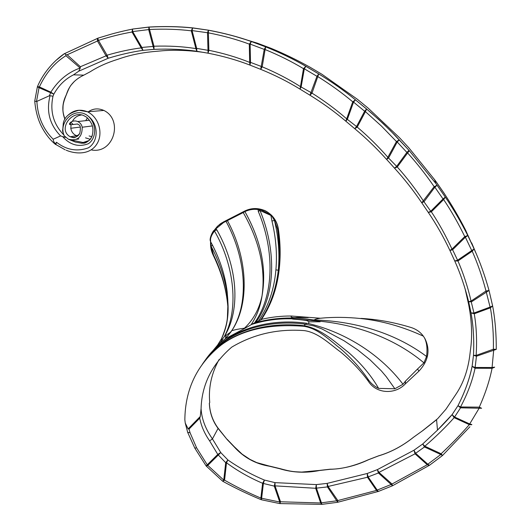 <?xml version="1.0" encoding="UTF-8"?>
<svg xmlns="http://www.w3.org/2000/svg" width="531" height="531" viewBox="0 0 531 531"><rect width="100%" height="100%" fill="white"/><g stroke="black" fill="none" stroke-linecap="round" stroke-linejoin="round"><path stroke-width="0.8" d="M37.475 86.599L39.38 86.911L50.843 92.175L53.837 94.14L39.035 87.688L36.486 101.56L49.383 95.766L50.843 92.175C58.211 80.393 67.981 72.335 80.141 68.008L65.917 55.709C54.633 62.724 45.792 73.125 39.38 86.911L39.035 87.688L37.382 86.838L34.734 101.116L36.486 101.56M66.793 93.695L66.641 93.828C69.315 85.484 75.044 79.258 83.818 75.15L90.297 71.705C98.202 66.634 107.514 62.459 118.227 59.173C128.741 55.41 140.237 52.901 152.696 51.646L163.369 50.691C176.139 49.761 189.919 50.392 204.714 52.562M74.519 81.25L71.439 84.694C70.238 85.929 68.731 88.803 66.913 93.317L65.817 95.846C62.173 103.465 61.868 111.278 64.908 119.283M148.892 27.048L132.796 29.039L149.238 27.088C164.643 26.251 179.086 26.55 192.574 27.964L208.524 30.194C223.85 33.055 238.153 36.818 251.448 41.498L265.659 46.828C280.029 52.569 293.477 59.074 305.982 66.348L318.693 73.895C331.742 81.834 344.002 90.482 355.458 99.828L371.448 113.063L383.462 123.889L394.931 135.239L409.003 150.346L435.725 183.328L445.31 197.107C453.388 208.948 460.875 221.766 467.778 235.545L474.156 248.966C479.905 261.683 484.863 275.516 489.038 290.464L486.004 291.008C482.214 276.664 477.615 263.403 472.218 251.209L457.948 260.973C463.284 273.166 467.652 286.528 471.063 301.064L468.647 301.8C464.957 286.979 460.324 273.372 454.748 260.967L449.949 250.526M189.016 429.108L190.071 432.765L196.576 447.792L207.243 464.798L217.763 454.423L218.321 455.021L207.794 465.395L223.757 480.09L225.695 462.687L227.879 459.959L226.505 462.767L225.695 462.687L218.321 455.021L220.743 452.545L217.763 454.423L209.626 440.869C204.481 433.488 201.189 425.922 199.742 418.169L189.016 429.108L188.147 428.882L185.253 423.068L184.848 419.802C185.16 388.911 197.3 363.967 221.268 344.958C245.189 327.182 275.562 324.149 303.553 326.26C318.062 328.238 329.771 340.437 340.67 348.794C351.416 358.173 360.476 368.242 367.857 379.008C370.585 383.136 374.169 386.263 378.623 388.387L394.872 388.758L402.996 384.258L405.492 381.072L405.266 383.94C395.356 394.619 376.419 394.155 368.308 381.192C360.702 370.777 351.549 361.1 340.849 352.172C329.997 344.353 318.427 332.565 304.369 330.621C277.819 328.609 253.606 334.118 231.722 347.148C211.995 364.153 201.78 384.643 201.076 408.624C201.634 418.76 205.417 428.842 212.433 438.885L220.743 452.545L227.879 459.959C239.116 467.824 251.289 474.528 264.392 480.057L275.005 482.639L316.323 484.597L327.129 483.389L367.233 473.493L377.355 469.636L413.974 450.222L422.703 443.996L437.491 430.117L452.113 414.598L457.981 405.664C464.851 392.09 469.563 378.955 472.119 366.264L473.493 355.266C474.196 340.006 473.373 325.875 471.004 312.872L474.256 313.775C476.46 326.605 477.084 340.484 476.128 355.418L493.379 349.206L496.273 349.385L476.446 356.228L475.053 368.242C472.404 380.82 467.559 393.73 460.53 406.985L460.536 407.828L454.151 417.671C445.655 427.209 435.878 436.728 424.827 446.226L424.481 446.976L415.607 453.308L427.82 464.213L440.776 454.509L442.522 455.498L441.128 453.753C451.675 443.896 461.067 434.192 469.318 424.641L471.747 424.74M208.524 30.194L208.57 30.26C223.77 33.088 237.981 36.825 251.196 41.478L265.706 46.887C279.996 52.589 293.377 59.067 305.849 66.309L318.733 73.942C331.722 81.847 343.949 90.469 355.398 99.795L366.596 108.981L364.644 111.225L353.553 102.111L355.458 99.828L352.743 101.819C341.891 92.713 330.236 84.303 317.79 76.597L312.002 93.124L309.958 95.215L316.967 76.305L317.79 76.597L318.733 73.942L316.967 76.305L304.323 68.798L305.849 66.309L303.493 68.652L300.042 89.135C287.875 81.641 274.753 75.037 260.694 69.335L264.239 49.39L265.102 49.542L265.706 46.887L264.239 49.39L250.128 44.093L250.506 62.373L262.195 66.806C275.835 72.495 288.552 79.073 300.34 86.546L312.002 93.124C324.355 100.87 335.904 109.439 346.643 118.811L357.23 127.082C368.142 136.354 378.377 146.45 387.922 157.362L397.281 166.993C406.633 177.42 415.361 188.77 423.459 201.03L430.734 211.245L443.027 198.966L443.644 199.55L431.351 211.823C438.918 223.206 445.794 235.638 451.987 249.125L449.923 250.466C443.412 236.726 436.203 224.055 428.305 212.44L421.806 202.842M492.642 306.002L490.385 307.834L474.256 313.775L473.957 313.031L471.017 312.912L468.647 301.8L471.568 301.774L489.038 290.464L492.635 305.962L490.086 307.084L486.004 291.008L471.063 301.064L473.957 313.031L490.086 307.084L490.385 307.834C492.655 320.585 493.651 334.371 493.379 349.206L493.704 350.015L492.071 367.518L475.059 367.465L472.125 366.363C469.557 379.054 464.851 392.157 457.994 405.671L452.107 414.638L454.516 416.994L469.689 423.964L479.287 407.994L479.274 407.144L481.597 408.273L460.536 407.828L457.994 405.671L460.53 406.985L479.274 407.144C485.334 393.597 489.595 380.654 492.064 368.302L494.613 367.266M394.473 168.128L389.137 162.174L394.473 168.121L396.577 166.502L406.879 152.417L397.221 141.983L399.312 139.865L396.458 141.565L381.444 126.073L365.421 111.629L357.23 127.082L354.754 128.708L356.46 126.683L364.644 111.225L365.421 111.629L366.596 108.981L378.676 119.468L390.418 130.659L409.016 150.359L408.93 151.189L397.281 166.993L394.487 168.141M476.42 254.143L465.495 229.923C459.269 217.743 452.06 205.404 443.87 192.912L434.683 179.777L435.725 183.328L409.016 150.359L406.879 152.417L407.582 152.915C417.014 163.362 425.875 174.619 434.152 186.673L434.862 187.191L424.163 201.548L421.787 202.822C413.337 190.35 404.264 178.821 394.566 168.221C404.277 178.841 413.35 190.37 421.773 202.802L428.305 212.44L431.351 211.823L430.734 211.245L428.291 212.42M392.548 485.739L378.411 472.988L378.968 472.384L377.355 469.636L378.411 472.988L368.142 476.898L377.202 490.073L391.254 484.445L427.256 464.731L415.036 453.826L415.607 453.308L413.974 450.222L415.036 453.826L378.968 472.384L391.812 483.834L392.495 485.686M337.729 502.266L327.421 486.914L328.105 486.462L327.129 483.389L327.421 486.914L316.436 488.135L321.414 502.824L336.999 500.773L376.525 490.425L367.465 477.256L368.142 476.898L367.233 473.493L367.465 477.256L328.105 486.462L337.676 500.315L337.762 502.14M279.691 503.567L261.345 499.751L261.63 498.264L260.86 498.078L262.613 483.283L264.392 480.057L263.389 483.462L261.63 498.264L279.751 502.034L274.275 486.117L275.005 482.639L275.045 485.865L274.275 486.117L262.613 483.283C249.55 477.714 237.51 470.878 226.505 462.767L224.567 480.17C236.176 486.814 248.276 492.788 260.86 498.078L261.312 499.744M85.856 120.491L87.389 117.975M90.157 139.301L85.531 137.841M89.115 135.956L91.83 136.679M91.783 150.014C113.833 153.851 123.457 119.814 103.87 110.441C98.262 108.045 93.111 108.47 88.425 111.716M55.874 144.545L55.516 143.788C54.036 142.487 53.259 140.981 53.186 139.248L60.6 135.923C49.635 124.692 46.124 111.284 50.067 95.699L49.383 95.766M56.226 60.209L64.311 53.737M132.923 28.939L132.491 29.132L132.04 32.033C121.546 33.838 110.342 36.626 98.441 40.396L107.043 55.217C119.083 51.673 130.467 49.23 141.193 47.896L142.945 50.345C132.046 51.892 120.464 54.527 108.211 58.257L78.741 71.2L73.524 74.825C65.16 79.053 58.596 85.491 53.837 94.14L52.987 96.237C49.834 111.118 53.319 123.889 63.454 134.549M80.3 127.055L70.802 128.27L71.048 125.017M72.342 121.38C74.393 117.683 77.36 115.566 81.256 115.015M89.155 140.489L83.082 142.5L71.731 140.111M73.524 74.825L83.818 75.15M218.148 428.225L227.268 439.688L218.148 428.504C212.665 421.183 209.725 412.753 209.327 403.228L209.745 402.564C208.344 387.769 211.438 373.452 219.031 359.62M209.626 440.869L212.44 438.885L218.161 428.245C212.705 420.91 209.772 412.554 209.373 403.162M449.916 250.446C443.412 236.726 436.223 224.082 428.358 212.513M389.137 162.174L386.674 159.506L388.679 157.773L397.221 141.983L396.458 141.565L386.661 159.492C376.738 148.414 366.131 138.179 354.841 128.781M354.754 128.708L345.84 121.214L347.447 119.11L353.553 102.111L352.743 101.819L345.834 121.207C334.709 111.736 322.768 103.087 310.024 95.255M97.857 38.172L111.391 34.117C114.119 33.307 124.586 30.606 132.491 29.132L132.71 31.581L149.55 29.484L153.957 46.224L153.12 46.436L148.713 29.696L148.979 27.114L149.55 29.484C164.431 28.787 178.35 29.238 191.306 30.825L192.089 30.592L196.676 48.387L195.893 48.613L191.306 30.825L192.574 27.964L192.089 30.592L208.391 32.849L208.862 50.292L207.993 50.306L207.515 32.862L208.384 30.234L208.391 32.849C223.027 35.683 236.66 39.44 249.291 44.113L250.128 44.093L251.362 41.518L249.291 44.113L249.676 62.399L250.506 62.373L250.001 65.107C237.018 60.076 223.033 56.107 208.059 53.186L196.901 51.295C183.54 49.35 169.243 48.699 154.01 49.356L142.945 50.345L141.87 47.451L153.12 46.436L154.01 49.356L153.957 46.224C168.871 45.712 182.856 46.509 195.893 48.613L196.901 51.295L196.676 48.387L207.993 50.306L208.059 53.186L208.862 50.292C223.458 53.273 237.065 57.308 249.676 62.399L249.982 65.101M465.05 288.632L468.627 304.462C471.468 319.005 472.265 332.638 471.024 345.349L469.729 355.962C467.758 370.684 463.224 383.369 456.122 394.002L445.947 409.215L437.683 418.667L422.132 431.079L413.722 437.113C402.544 446.033 390.77 452.312 378.411 455.937L368.647 459.687C355.85 465.707 342.953 468.919 329.95 469.324L319.516 470.512C305.816 473.274 292.521 472.67 279.631 468.7L269.39 466.218C255.524 463.948 243.775 457.49 234.144 446.843L227.268 439.688M434.683 179.777L408.963 147.943M408.923 147.903L399.597 137.814L368.116 108.092L357.396 99.284L322.012 74.327L309.779 67.065C296.71 59.817 283.773 53.551 270.956 48.281L257.276 43.144L236.288 36.739M149.211 27.028C164.736 26.185 179.286 26.484 192.872 27.904M492.635 305.962C495.118 319.343 496.332 333.807 496.273 349.358M320.133 321.786L309.188 321.846M424.455 337.842L425.085 338.931C430.442 350.175 428.391 360.907 418.932 371.136L417.545 368.979L423.944 362.852L426.546 356.474C427.548 348.801 426.851 342.588 424.455 337.842L423.36 336.163C420.28 332.001 416.165 329.114 411.021 327.488C394.095 322.324 377.428 319.297 361.02 318.408L360.609 318.534C346.77 317.093 333.329 316.994 320.293 318.242L291.174 316.011C281.078 315.958 271.222 317.06 261.617 319.323M405.266 383.94L418.932 371.136M378.623 388.387C371.162 375.47 361.107 363.469 348.455 352.372C335.745 342.568 321.806 329.174 304.675 325.788L304.084 325.702C267.279 321.408 223.989 331.696 202.205 364.478M188.147 428.882L200.28 416.49L201.076 408.624M368.308 381.192L367.857 379.008M421.773 202.802L434.152 186.673L437.106 185.273L434.862 187.191L443.027 198.966L445.31 197.107L443.644 199.55C451.284 210.953 458.319 223.299 464.758 236.587L465.382 237.204L467.778 235.545L464.758 236.587L451.987 249.125L452.604 249.743L449.93 250.486L454.728 260.927L457.457 260.309L471.727 250.539L465.382 237.204L452.604 249.743L457.948 260.973L454.742 260.967C460.331 273.392 464.97 286.999 468.654 301.787L471.03 312.965C473.393 325.968 474.216 340.066 473.493 355.266L476.446 356.228L476.128 355.418L473.493 355.266L472.125 366.363L475.053 368.242L492.064 368.302L492.071 367.518L494.613 367.14M80.387 66.733L106.067 55.828L108.211 58.257L107.043 55.217L106.067 55.828L97.465 41.006L67.178 54.779L80.387 66.733L80.267 68.028L78.741 71.2M267.159 310.044L261.478 319.529L258.411 321.069C268.387 306.599 274.215 289.521 275.901 269.841C277.268 253.891 275.954 237.603 271.945 220.969L270.903 215.433L260.024 210.515C276.405 249.915 275.821 294.42 256.028 322.131L254.548 322.841C274.003 295.8 275.005 251.209 258.278 211.358L258.106 209.533C253.506 208.915 249.105 209.612 244.917 211.61C261.086 240.589 266.801 268.633 262.055 295.747C260.376 306.699 256.705 316.376 251.057 324.786L243.49 329.107L244.419 328.218C253.393 319.808 259.274 308.982 262.055 295.747C265.746 268.885 259.467 241.154 243.231 212.559L227.421 220.591C247.459 257.568 250.048 302.391 232.332 329.844L225.549 338.605L230.885 331.955C249.577 304.827 246.63 259.201 226.047 221.374L227.109 220.06L244.346 211.232C249.563 208.637 255.026 208.026 260.734 209.393C260.396 209.572 261.046 210.01 262.699 210.701L271.009 215.062C274.965 218.925 277.368 223.558 278.224 228.974C280.381 243.138 280.66 256.938 279.08 270.365C280.713 256.924 280.468 243.085 278.337 228.868C276.744 219.98 271.852 213.741 263.655 210.15C257.143 207.754 250.785 208.072 244.579 211.106L221.394 223.133M213.236 255.225C211.292 251.209 210.395 246.915 210.561 242.348M210.309 240.875C209.3 238.432 212.845 230.839 214.166 230.514L215.925 228.861L216.827 229.863C237.211 265.699 241.253 308.929 224.381 336.495L223.89 337.265C239.01 310.482 234.881 266.522 214.537 231.058C211.597 234.616 210.23 238.054 210.429 241.379L212.486 245.176C220.319 260.416 225.21 275.941 227.162 291.751L227.826 300.234C226.246 282.359 220.657 264.352 211.079 246.218L213.555 254.986C221.752 272.104 226.511 289.262 227.839 306.453L227.958 308.126M214.497 229.996L217.166 226.611L220.405 223.783L227.109 220.06L227.421 220.591L226.047 221.374M243.165 212.015L244.904 211.597L243.185 212.48L243.317 211.796L244.326 211.265C249.51 208.676 254.946 208.046 260.628 209.373L259.951 210.117L258.106 209.533L260.628 209.367L260.064 209.805C260.031 209.426 260.907 209.725 262.699 210.701L263.635 210.143C265.566 210.661 268.142 212.314 271.348 215.101C275.158 218.931 277.494 223.524 278.344 228.874L277.474 228.994L274.481 220.511C278.563 237.463 279.83 254.05 278.277 270.259C279.877 256.878 279.611 243.125 277.474 228.994M423.944 362.852C391.991 335.99 350.487 322.987 311.498 320.525L292.462 318.839C278.397 318.388 264.783 320.253 251.628 324.448L254.548 322.841M426.546 356.474C393.139 331.404 351.562 320.89 313.768 319.987L313.104 319.927C292.926 316.602 273.326 317.618 254.296 322.974M256.028 322.131L258.411 321.069M423.36 336.163C402.651 326.631 381.736 320.757 360.609 318.534M70.032 124.619L69.687 124.42C69.143 124.141 69.515 123.398 70.802 122.196L70.829 122.176C72.979 120.783 75.276 120.57 77.712 121.539C80.161 122.707 81.668 124.606 82.225 127.234L92.374 125.927M77.692 136.036L76.298 135.584C73.265 134.23 71.433 131.788 70.796 128.27M417.545 368.979L405.492 381.072M394.872 388.758L386.223 376.652L381.318 370.85L370.107 359.879L357.622 349.816L344.028 340.743L321.899 328.921L313.98 325.954L303.825 323.943C266.768 319.489 224.115 330.913 203.36 362.885M402.996 384.258C381.477 355.743 346.962 332.725 308.398 323.518L306.732 323.273C269.111 317.89 225.655 329.22 204.694 361.007M217.843 344.792L206.838 358.08M251.057 324.786L251.628 324.448M243.41 329.127L225.562 338.599M220.066 342.86L222.748 339.117L220.066 342.86L225.549 338.605M227.852 311.159L227.958 303.188C228.775 316.343 226.611 328.231 221.467 338.844L217.365 345.449L220.04 342.88M258.385 209.347L260.25 209.692M260.986 209.871L263.037 210.515M270.544 215.075L271.427 215.931M225.277 338.785L226.219 335.088M227.972 307.197L227.826 305.405M226.783 297.134C224.494 283.089 219.993 269.137 213.27 255.285L213.236 255.265C221.527 272.403 226.398 289.468 227.839 306.46L227.168 291.784M221.228 341.314L222.177 339.249M227.414 220.577L223.505 222.569L215.925 228.861L214.391 230.826L214.132 230.554L215.095 229.133L217.863 225.934L223.597 221.845M261.219 319.788C270.876 305.65 276.824 289.176 279.08 270.365M275.901 269.841L278.277 270.259C276.08 289.229 270.173 305.843 260.555 320.087M271.952 216.203L270.903 215.433L271.009 215.062L271.952 216.203L274.481 220.511L271.945 220.969M259.951 210.117L260.024 210.515L258.278 211.358M244.904 211.597L243.231 212.559M244.579 211.106L223.339 222.011L223.505 222.569M216.827 229.863L214.391 230.826M212.486 245.176L211.079 246.218L210.568 242.056C210.342 246.716 211.225 251.117 213.236 255.265L213.555 254.986M210.581 242.654L210.568 242.056M309.938 95.202L300.061 89.148L301.17 86.699L304.323 68.798L303.493 68.652C291.619 61.516 278.828 55.144 265.102 49.542L262.195 66.806L260.694 69.335L250.001 65.107M321.839 504.37L321.414 502.824L320.658 502.976L315.68 488.288L316.436 488.135L316.323 484.597L315.68 488.288L275.045 485.865L280.521 501.782L320.658 502.976L321.819 504.384M36.885 101.487C37.728 116.661 43.164 129.252 53.186 139.248M65.154 149.815L55.855 144.532L56.478 142.248L55.516 143.788M56.478 142.248C66.534 150.021 77.181 151.879 88.411 147.817C98.52 141.704 98.985 124.5 88.325 116.229C96.761 123.882 96.715 138.199 88.372 143.728C78.654 147.366 70.072 144.99 62.638 136.6L60.6 135.923M69.01 139.467L75.289 142.036L81.747 143.244C86.852 143.031 90.389 140.41 92.361 135.378M83.082 142.5L81.747 143.244C83.632 142.826 84.449 144.459 89.845 139.779C92.586 137.237 94.272 129.086 91.478 123.57C89.022 119.409 86.951 117.039 85.259 116.462C72.555 108.118 57.003 129.551 70.258 136.779C73.836 138.12 76.822 137.31 79.232 134.35M77.699 123.975L73.185 124.493L77.692 123.975C78.455 125.595 81.661 123.219 79.789 133.374C73.756 140.496 72.342 136.666 70.258 136.779L76.497 135.664M67.331 115.911C73.072 110.149 79.803 108.775 87.515 111.789L87.522 111.789C99.363 117.696 103.286 133.971 96.901 143.967C90.37 154.66 76.391 154.441 66.189 150.233M82.225 127.234C82.172 137.25 77.586 141.253 68.459 139.241L64.191 135.79L62.638 131.223L62.638 129.763M70.822 122.183L73.185 124.493L70.185 124.705L70.802 122.196M88.325 116.229C75.322 105.37 57.965 121.904 64.191 135.79M65.333 137.376L62.638 136.6M65.917 55.709L65.884 54.613L67.178 54.779M37.422 86.726L37.548 86.447C43.92 71.3 55.443 59.671 64.497 53.585L65.884 54.613M64.072 53.863L64.497 53.585M97.817 38.172L97.385 38.431L97.465 41.006L98.441 40.396L97.817 38.239L64.775 53.531M200.28 416.49L199.742 418.169M196.576 447.792L194.817 448.144L206.167 465.972L222.675 481.219L223.757 480.09L224.567 480.17L222.715 481.245M206.347 466.198L207.794 465.395L207.243 464.798L206.167 465.972M279.751 502.034L279.93 503.587L280.521 501.782L279.751 502.034M392.243 485.872L378.311 491.454L377.202 490.073L376.525 490.425L378.132 491.58M442.27 455.704L429.406 465.329L427.82 464.213L427.256 464.731L429.26 465.514M422.703 443.996L424.481 446.976L440.776 454.509L441.128 453.753L424.827 446.226L422.703 443.996M437.498 430.117C444.301 423.466 450.759 416.271 452.107 414.638L454.151 417.671L469.318 424.641L469.689 423.964L471.827 424.515M471.727 250.539L472.218 251.209L474.156 248.966L471.727 250.539M234.164 446.624L227.235 439.396M234.363 446.823L242.083 454.118L249.928 459.361L256.752 462.607L269.038 465.992M269.476 466.072L279.744 468.561M280.242 468.893L279.844 468.581C292.342 472.086 295.057 471.714 301.694 472.086L319.264 470.453M319.702 470.386L330.149 469.205M330.594 469.192L330.076 469.205C341.433 469.238 354.277 466.052 368.6 459.64L368.461 459.707M368.866 459.547L378.649 455.804M379.068 455.678L378.464 455.857C390.77 452.266 402.518 446.013 413.702 437.099L413.609 437.179M413.941 436.94L422.371 430.906M422.709 430.694L436.575 419.749L437.491 430.117M466.012 230.958L465.488 229.903C459.255 217.723 452.054 205.397 443.87 192.919L435.971 181.522L435.135 181.317M91.697 70.822L90.297 71.705M66.733 93.814L65.857 95.958C64.078 100.485 63.143 103.93 63.043 106.293L62.95 109.505C62.844 111.742 63.528 114.942 64.994 119.123M34.741 100.996L34.734 101.109C35.703 111.922 38.325 121.068 42.599 128.542C46.19 135.007 50.491 140.31 55.489 144.445M50.067 95.699L52.987 96.237M192.965 27.917L208.351 30.167M132.71 31.581L141.87 47.451L141.193 47.896L132.04 32.033L132.71 31.581M190.071 432.765L187.662 432.327M434.703 179.81L435.971 181.522L435.274 181.794M103.87 110.441L87.522 111.789L79.092 110.282C69.833 112.472 64.576 116.727 63.315 123.053L62.638 131.223M76.437 139.328L78.827 138.936M304.084 325.702L303.553 326.26M311.498 320.525L313.104 319.927M313.768 319.987C315.826 319.496 313.702 319.357 320.293 318.242M308.299 317.571L296.995 317.458C294.373 317.863 292.435 317.704 291.18 316.98L291.174 316.011M89.493 120.245L77.712 121.539M76.298 135.584L78.469 135.259M304.675 325.788L304.953 324.773L303.825 323.943M305.657 324.175L306.732 323.273M308.398 323.518L309.115 321.68L306.467 320.478C297.094 319.164 291.426 319.297 292.462 318.839M224.381 336.495L230.885 331.955L232.332 329.844L232.565 330.508C235.1 329.671 239.05 328.901 244.413 328.198L243.47 329.074M223.856 337.324C222.389 339.163 221.58 339.906 221.42 339.541L221.454 338.864M214.132 230.554C213.588 230.129 212.354 232.532 210.429 237.749L210.641 241.771M227.162 291.751L227.958 303.188M278.35 228.901C280.932 246.225 280.733 262.891 277.759 278.888M224.347 336.548L223.89 337.265M227.958 303.181L227.441 316.569C227.255 322.324 225.263 329.751 221.467 338.844M185.253 423.068L187.702 432.426L194.817 448.144M223.06 481.451C235.698 488.341 248.302 494.381 260.867 499.571M280.142 503.594L321.288 504.35M321.978 504.35L337.537 502.299M337.988 502.2L377.561 491.646M392.648 485.679L428.696 465.714M442.582 455.439L469.922 426.751M476.393 254.077L471.647 242.866"/></g></svg>
